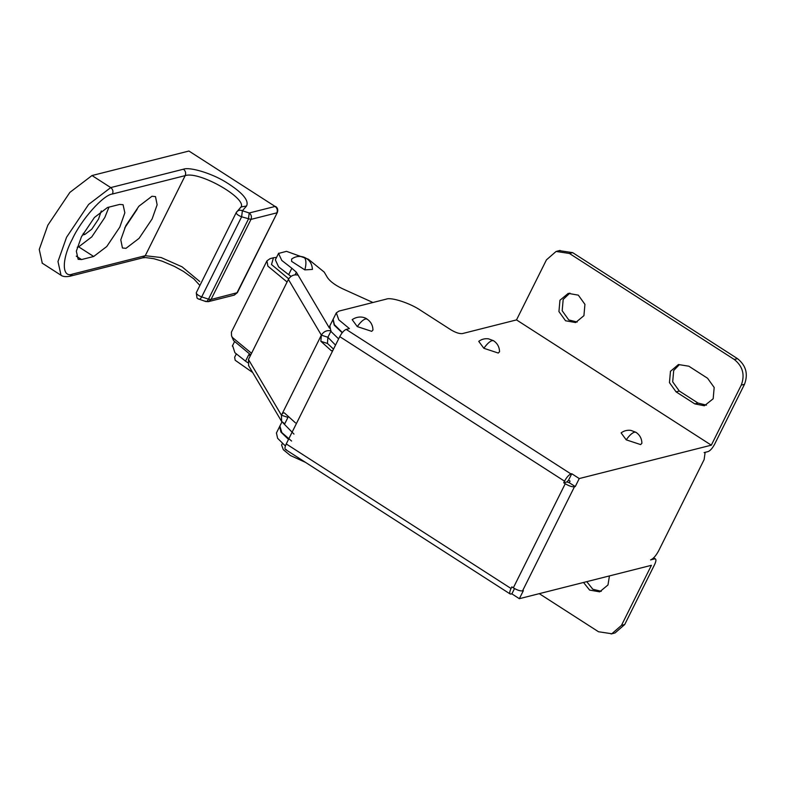 <?xml version="1.0" encoding="UTF-8"?>
<svg xmlns="http://www.w3.org/2000/svg" width="785" height="785" viewBox="0 0 785 785"><rect width="100%" height="100%" fill="white"/><g stroke="black" fill="none" stroke-linecap="round" stroke-linejoin="round"><path stroke-width="1.18" d="M291.588 441.042L281.815 432.584L279.902 426.039M293.983 434.085L283.032 422.899M333.007 319.524L334.253 325.186L342.191 332.762M329.818 325.932L330.966 331.456L338.62 338.885M205.287 301.077C206.151 302.068 207.23 301.42 208.506 299.144L211.037 299.487L237.355 292.668M188.93 151.034L92.002 175.536L110.734 187.586L183.435 169.207C189.803 166.724 211.42 173.249 225.511 181.914C242.28 192.325 249.287 200.371 246.529 206.033L242.398 210.743L249.218 212.99L275.093 206.445L188.93 151.034L275.093 206.445C277.233 208.153 277.811 210.292 276.85 212.853L250.964 219.398L211.037 299.487L208.211 301.685M42.292 263.211L39.25 249.473L47.836 225.197L69.865 192.404L92.002 175.536M77.254 247.226L78.696 246.853L91.776 236.884L104.797 217.514L108.968 207.132M101.275 210.929L98.537 219.093L91.727 229.23L84.888 234.44L82.317 235.088M240.396 207.848C249.885 199.939 199.586 170.581 185.181 175.624L112.49 193.993C103.384 194.729 81.306 219.555 72.328 239.14C61.554 259.178 61.672 278.4 72.554 274.083L69.728 276.281M248.443 219.054L249.218 212.99C251.347 214.697 251.926 216.837 250.964 219.398L241.623 216.807L201.696 296.897L208.506 299.144L248.443 219.054M107.516 207.495L94.435 217.465L81.414 236.844L76.341 251.19L78.147 259.305L81.561 259.55L93.68 256.489L106.76 246.519L119.781 227.15L124.854 212.804L123.059 204.689L119.634 204.434L107.516 207.495M124.678 228.042L137.11 209.34M152.094 218.976L157.137 204.797L155.489 196.593L151.947 196.27L138.867 206.239L125.845 225.619L120.792 239.808L122.44 248.001L125.993 248.325L139.073 238.355L152.094 218.976M250.749 354.899L233.577 340.611L231.536 335.813L232.321 337.403L251.553 353.279M276.565 257.372L273.435 257.755L271.502 264.535L288.703 278.832M287.084 282.011L267.862 266.135L266.949 260.846L269.971 258.716L273.435 257.755M266.949 260.846L231.418 332.124L231.536 335.813M248.659 365.702L248.462 359.481L281.432 415.226C282.659 412.89 283.827 412.282 284.916 413.371L295.454 422.86M320.859 341.298L321.359 335.136L327.885 337.285L327.453 343.467L320.859 341.298L331.388 350.777L332.879 350.404M284.239 412.861L284.916 413.371M327.453 343.467L333.527 349.109M330.593 331.859L327.885 337.285L335.519 345.106M291.049 276.349L288.654 274.662L291.843 268.254L296.387 272.228L295.091 274.828M275.349 259.845L278.606 266.851L288.654 274.662M372.934 302.5L345.243 289.969C336.51 286.162 330.583 282.041 327.473 277.605L324.215 272.101L308.348 259.207L286.505 251.337L278.538 253.437L281.795 260.443L291.843 268.254M248.462 359.481L288.389 279.401C290.735 275.672 293.973 274.25 298.104 275.142L296.387 272.228M304.845 269.883L312.43 269.422C312.028 263.26 309.064 259.138 303.54 257.038L304.982 258.314C306.278 260.875 306.228 264.731 304.845 269.883L291.598 261.366L291.627 259.05C295.258 256.43 299.232 255.763 303.54 257.038M247.726 362.68L245.528 361.159L248.727 354.751L250.297 355.801M331.074 330.877C326.943 329.994 323.705 331.407 321.359 335.136L288.389 279.401M281.432 415.226L281.629 421.437L284.759 423.782L287.958 417.375L281.432 415.226L321.359 335.136M236.216 354.094L234.646 357.234L235.176 360.256L252.682 372.512M245.528 361.159L234.892 352.7L232.625 345.635M571.755 473.738L568.566 480.145L566.956 481.951L563.728 482.775L565.229 483.737C569.046 486.003 572.118 487.024 574.453 486.769L575.258 486.572L579.252 478.556L571.755 473.738L570.95 473.944C568.801 474.846 566.662 477.251 564.523 481.166L339.748 336.628C341.877 332.712 344.026 330.299 346.175 329.406L349.403 328.591L338.777 319.829L336.333 312.832L339.041 311.066L386.298 299.124C391.283 296.965 410.31 303.226 420.888 310.517L450.855 329.788C455.634 332.634 459.48 333.9 462.385 333.586L516.51 319.907L711.318 445.173L741.266 385.111C745.122 374.837 742.787 366.291 734.26 359.461L737.498 358.647C746.025 365.476 748.35 374.023 744.494 384.297L714.546 444.359C712.417 448.274 710.268 450.688 708.119 451.581L704.086 452.602L705.097 452.66L704.125 459.598L658.605 550.893C655.946 555.79 653.267 558.792 650.579 559.921L654.611 558.9L653.385 558.106M579.252 478.556L711.318 445.173M483.854 348.295L498.269 353.044L499.545 351.729C499.427 347.048 497.445 343.388 493.608 340.749L492.097 340.611C489.693 341.406 486.945 343.967 483.854 348.295L478.742 341.357C481.617 339.208 484.875 338.364 488.525 338.835L493.608 340.749M626.214 439.845L640.629 444.585L641.904 443.27C641.787 438.589 639.804 434.929 635.968 432.299L634.457 432.162C632.053 432.947 629.305 435.508 626.214 439.845L621.102 432.898C623.977 430.749 627.235 429.915 630.885 430.386L635.968 432.299M357.283 326.599L371.697 331.339L372.963 330.024C372.846 325.343 370.863 321.693 367.027 319.053L365.525 318.916C363.112 319.701 360.364 322.262 357.283 326.599L352.171 319.652C358.922 315.079 365.3 317.582 367.027 319.053M655.426 558.949L654.611 558.9C656.358 558.812 656.368 560.676 654.651 564.493L624.703 624.556L615.057 632.945M601.261 591.321L592.832 589.25L586.748 581.656M539.266 593.656L598.504 631.748L611.829 633.76L621.475 625.37L651.422 565.308L519.356 598.69L511.869 593.872L510.211 594.01L285.406 449.452M583.52 582.47L589.604 590.065L599.681 591.841L607.982 584.962L609.435 575.915M288.507 439.394L280.932 432.074L279.637 426.549M574.453 486.769L522.545 590.879L523.35 590.683L519.356 598.69M511.055 594.078C509.308 594.157 509.298 592.292 511.025 588.485L511.82 586.886L513.321 587.847L565.229 483.737M286.28 449.53C284.533 449.619 284.523 447.754 286.24 443.937L339.748 336.628M522.545 590.879C520.21 591.134 517.138 590.114 513.321 587.847M559.332 250.641L572.658 252.642L737.498 358.647M572.658 252.642L569.429 253.467L556.094 251.455L546.458 259.845L516.51 319.907M688.847 366.212L678.446 364.525L670.468 371.315L669.458 382.638L676.062 391.843L694.794 403.882L704.371 405.776L713.172 398.78L714.183 387.466L707.57 378.262L688.847 366.212M706.461 405.138L698.032 403.068L679.3 391.028L672.686 381.824L673.697 370.5L679.378 364.623M563.728 482.775L564.523 481.166M575.258 486.572L569.262 482.716L570.067 481.117L568.566 480.145M569.262 482.716L566.956 481.951M514.509 588.564L511.869 593.872M276.438 432.957L277.605 438.295L284.798 445.409M333.144 319.24L334.351 324.637L341.671 331.829M577.211 322.027L568.782 319.956L562.178 310.752L563.179 299.438L569.9 293.08M569.429 253.467L734.26 359.461M565.553 320.771L575.621 322.547L583.922 315.668L584.933 304.354L578.329 295.15L568.252 293.374L559.95 300.253L558.94 311.566L565.553 320.771M282.414 443.466L281.609 445.066L283.336 449.726L290.362 455.496L305.493 462.365M198.477 298.84C199.341 299.831 200.411 299.183 201.696 296.897C197.987 295.396 196.201 293.973 196.328 292.638M236.265 212.549C237.727 210.272 239.778 209.673 242.398 210.743L241.623 216.807C237.914 215.306 236.128 213.883 236.265 212.549L236.756 211.783M61.024 275.25L57.982 261.513L66.568 237.247L88.597 204.453L110.734 187.586C112.873 189.293 113.452 191.422 112.49 193.993M72.554 274.083L145.254 255.704L161.082 257.529L182.071 266.822L199.724 281.491M183.435 169.207C185.564 170.914 186.153 173.053 185.181 175.624L145.254 255.704L142.664 257.853L145.549 257.568L153.86 258.707L162.26 261.209L174.427 266.4L183.454 271.414L193.826 278.871L199.9 285.455M234.097 295.14L236.923 292.942L277.311 212.549L237.384 292.628L234.322 295.091L208.437 301.636L205.827 301.548L197.869 298.742L197.015 298.015L196.27 292.736L236.197 212.647L241.005 206.936L246.529 206.033M84.888 234.44L83.239 233.39M76.243 256.136L81.561 259.55M78.696 246.853L93.68 256.489M298.104 275.142L329.455 328.13M346.175 329.406L570.95 473.944M744.494 384.297L741.266 385.111M621.475 625.37L624.703 624.556M286.24 443.937L511.025 588.485M679.3 391.028L676.062 391.843M698.032 403.068L694.794 403.882M279.774 426.255L281.962 421.888M329.69 326.158L332.889 319.75M142.664 257.853L69.963 276.232C65.724 276.997 62.672 276.634 60.808 275.123L42.076 263.073M275.643 206.494C277.684 207.878 278.243 209.889 277.311 212.549M281.481 421.202L248.511 365.467M232.331 346.077L234.421 341.897M275.457 259.59L278.655 253.182M653.679 557.821L655.485 558.979M560.058 250.435L556.83 251.249M614.331 633.152L611.093 633.966M279.578 426.657L276.389 433.065M336.274 312.94L333.085 319.348"/></g></svg>
